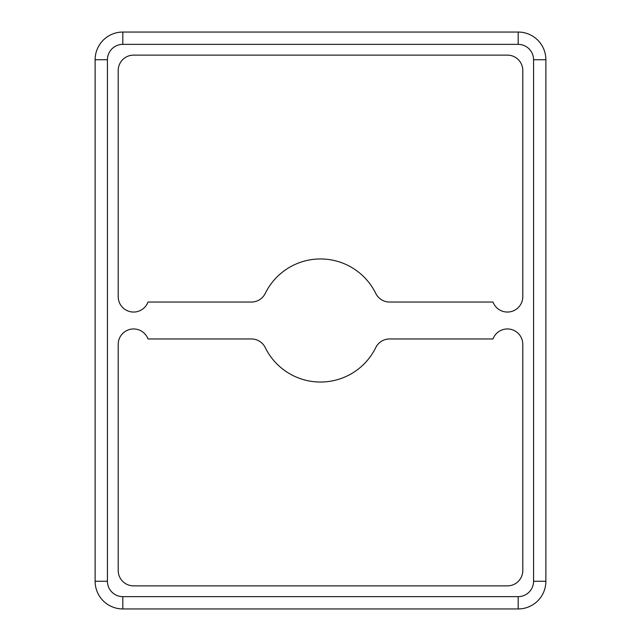 <?xml version="1.0" encoding="UTF-8"?>
<svg xmlns="http://www.w3.org/2000/svg" width="641" height="641" viewBox="0 0 641 641"><rect width="100%" height="100%" fill="white"/><g stroke="black" fill="none" stroke-linecap="round" stroke-linejoin="round"><path stroke-width="0.96" d="M147.999 338.961A15.384 15.384 0 0 0 118.2 344.345L118.2 570.49A15.384 15.384 0 0 0 133.584 585.874L507.416 585.874A15.384 15.384 0 0 0 522.8 570.49L522.8 344.345A15.384 15.384 0 0 0 493.001 338.961L389.576 338.961A15.384 15.384 0 0 0 375.762 347.574A61.536 61.536 0 0 1 265.238 347.574A15.384 15.384 0 0 0 251.424 338.961L147.999 338.961M118.2 70.51L118.2 296.655A15.384 15.384 0 0 0 147.999 302.039L251.424 302.039A15.384 15.384 0 0 0 265.238 293.426A61.536 61.536 0 0 1 375.762 293.426A15.384 15.384 0 0 0 389.576 302.039L493.001 302.039A15.384 15.384 0 0 0 522.8 296.655L522.8 70.51A15.384 15.384 0 0 0 507.416 55.126L133.584 55.126A15.384 15.384 0 0 0 118.2 70.51M518.184 596.643L518.184 608.95A27.691 27.691 0 0 0 545.876 581.259L545.876 59.741A27.691 27.691 0 0 0 518.184 32.05L122.816 32.05A27.691 27.691 0 0 0 95.124 59.741L95.124 581.259A27.691 27.691 0 0 0 122.816 608.95L518.184 608.95A27.691 27.691 0 0 0 545.876 581.259L533.568 581.259L533.568 59.741A15.384 15.384 0 0 0 518.184 44.357L122.816 44.357A15.384 15.384 0 0 0 107.432 59.741L107.432 581.259L95.124 581.259A27.691 27.691 0 0 0 122.816 608.95L122.816 596.643L518.184 596.643A15.384 15.384 0 0 0 533.568 581.259M545.876 313.577L545.876 327.423M545.876 505.877L545.876 519.723M545.876 121.277L545.876 135.123M95.124 313.577L95.124 327.423M95.124 505.877L95.124 519.723M95.124 121.277L95.124 135.123M107.432 59.741L95.124 59.741A27.691 27.691 0 0 1 122.816 32.05L122.816 44.357M107.432 581.259A15.384 15.384 0 0 0 122.816 596.643M533.568 59.741L545.876 59.741A27.691 27.691 0 0 0 518.184 32.05L518.184 44.357"/></g></svg>
